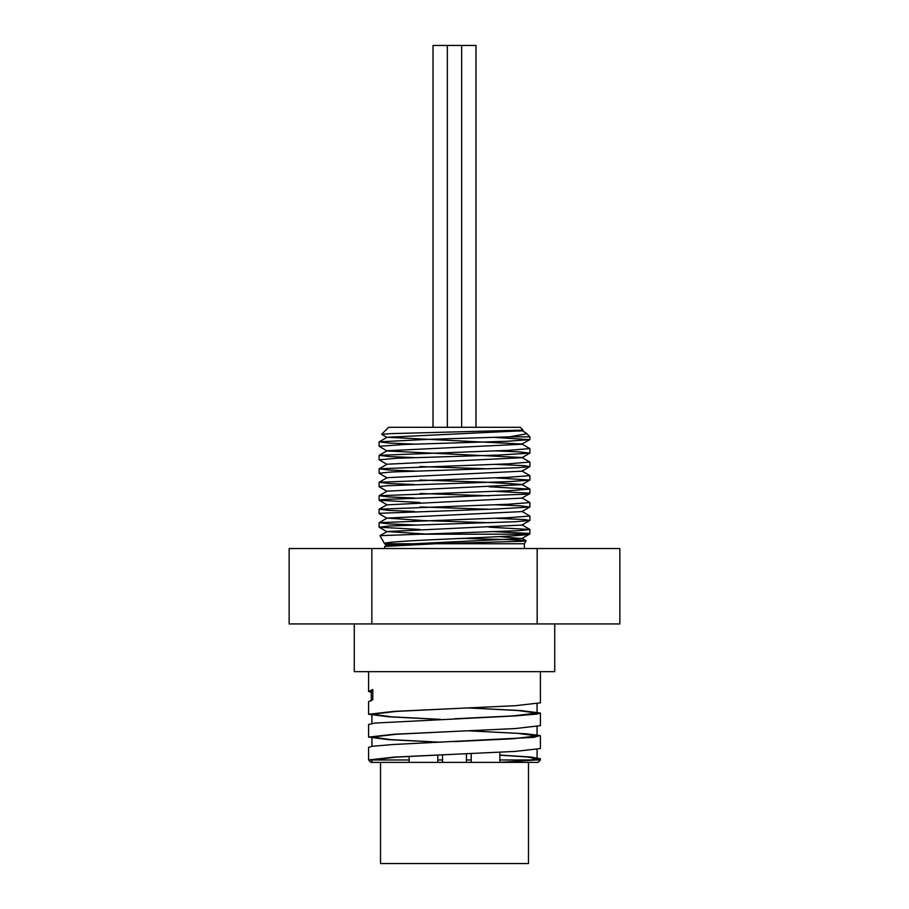 <?xml version="1.0" encoding="UTF-8"?>
<svg xmlns="http://www.w3.org/2000/svg" width="909" height="909" viewBox="0 0 909 909"><rect width="100%" height="100%" fill="white"/><g stroke="black" fill="none" stroke-linecap="round" stroke-linejoin="round"><path stroke-width="1.36" d="M521.902 430.548L526.095 433.025L525.845 433.934L509.574 436.843L428.514 439.354L379.167 441.854L388.518 443.047L414.493 444.126M387.086 437.513L381.621 434.297L390.881 433.627L523.073 430.105L521.902 430.786L387.086 437.274L521.902 444.012L529.822 448.591L508.472 450.353L379.178 455.329L388.529 456.511L414.493 457.602M521.902 444.012L529.822 439.672L506.552 441.297L404.812 444.478L379.087 446.296L387.098 450.989L521.914 457.488L529.833 462.056L508.483 463.829L379.189 468.794L388.529 469.987L414.493 471.067M521.902 470.953L529.913 475.634L508.483 477.293L379.178 482.259L388.529 483.452L414.493 484.542M488.997 486.758L529.913 489.11L508.472 490.758L379.167 495.735L388.529 496.928L414.493 498.007M521.902 497.893L529.913 502.575L508.472 504.234L379.178 509.199L388.529 510.392L414.493 511.483M521.914 511.358L529.924 516.039L508.483 517.698L379.178 522.675L388.529 523.868L414.493 524.947M488.997 527.163L529.913 529.515L518.891 530.686L380.007 535.662L384.598 543.752C379.178 540.446 518.028 537.287 528.856 534.208L529.913 533.856L528.095 533.378L494.507 531.685M461.42 538.412L509.108 539.639L524.584 540.435L526.106 540.787L523.232 541.23L435.593 543.752L384.689 546.423L384.598 548.525M521.902 444.251L387.098 450.75L379.178 455.329M387.098 464.454L379.087 459.772L397.619 458.238L498.734 455.057L529.833 453.137L521.914 457.716L387.098 464.215L379.189 468.794M420.003 466.556L488.997 468.851M387.098 477.918L379.087 473.237L391.472 471.987L517.369 467.76L529.822 466.612L521.902 471.192L387.098 477.691L379.178 482.259M420.003 480.02L486.235 482.224L521.902 484.417L529.811 488.997M387.086 491.394L379.076 486.713L386.473 485.747L511.188 481.52L529.811 480.077L521.902 484.656L387.098 491.155L379.167 495.735M420.003 493.496L488.997 495.791M529.822 493.542L521.902 498.121L387.098 504.859L379.087 500.177L382.712 499.507L525.038 494.223L529.265 493.155L494.507 491.269M420.003 506.961L488.997 509.256M387.098 518.335L379.178 513.755L380.246 513.267L495.859 509.04L529.833 507.017L521.914 511.597L387.098 518.096L422.742 520.527L488.997 522.732M420.003 529.47L379.167 527.22L389.62 525.97L515.369 521.732L529.822 520.493L521.902 525.072L387.086 531.56L428.718 534.208M499.575 536.617L521.902 538.537L387.098 545.036L384.689 546.423M516.346 430.661L519.846 431.207M398.676 545.15L384.598 543.764L454.5 543.752M529.822 520.493L525.197 519.618L494.507 518.21M529.833 507.017L521.016 505.858L494.507 504.745M420.003 502.529L379.178 500.28M529.811 480.077L494.507 477.804M529.822 466.612L523.902 465.647L494.507 464.34M529.833 453.137L519.3 451.887L494.507 450.864M529.822 439.672L494.507 437.399M523.073 430.105L520.368 427.298L388.632 427.298L381.621 434.297M435.593 543.752L524.402 543.752L526.118 540.787M410.698 534.208L528.856 534.208M468.749 730.802L526.141 733.779L540.048 735.563L533.731 737.358L393.415 744.494L372.133 746.289L368.588 747.334L368.588 759.969L371.929 759.969L371.929 762.367L380.519 762.367L380.519 863.55L528.481 863.55L528.481 762.367M371.929 691.419L372.826 689.511L372.792 699.725L368.588 701.634L368.588 714.269L393.745 711.406L515.255 705.702L540.412 702.839L540.412 671.671M368.588 671.671L368.588 691.419L371.27 691.419M371.27 692.328L368.588 691.419L372.792 689.511M468.749 707.952L520.982 710.565L540.412 713.054L536.685 714.133L515.142 715.917L375.031 723.064L368.588 724.484L368.588 737.119L393.745 734.267L515.244 728.552L540.412 725.643M440.251 719.371L388.893 716.826L368.588 714.269M499.848 755.072L530.561 757.004L540.423 758.765L535.685 759.969L500.37 762.367L370.974 762.367L368.588 759.969L393.756 757.117L515.255 751.402L540.412 748.55L540.412 735.926M440.24 742.233L388.904 739.676L368.588 737.119M454.5 754.265L396.119 757.117L371.929 759.969L409.152 759.969M437.797 759.969L442.569 759.969M466.431 759.969L471.203 759.969M499.848 759.969L532.526 759.969M540.412 758.81L540.412 759.969L535.685 759.969M380.519 762.367L499.848 762.367L527.175 760.56L537.083 758.765L527.175 756.958L499.848 755.163M454.5 741.619L512.892 738.767L537.071 735.904L517.641 733.358L468.465 730.813M454.5 718.769L512.892 715.917L537.071 713.054L517.641 710.508L468.476 707.963M440.524 742.221L391.37 739.665L371.929 737.119L396.108 734.267L454.5 731.404M440.535 719.36L391.359 716.815L371.929 714.269L396.108 711.406L454.5 708.554M500.37 762.367L538.026 762.367L540.412 759.969M289.153 623.938L289.153 548.525L619.847 548.525L619.847 623.938L289.153 623.938M371.826 623.938L371.826 548.525M537.174 623.938L537.174 548.525M475.975 427.298L475.975 45.45L433.025 45.45L433.025 427.298M447.342 427.298L447.342 45.45M509.563 436.843L529.913 436.843L526.095 433.025M466.431 762.367L466.431 753.754M499.848 762.367L499.848 752.243M437.797 762.367L437.797 755.004M354.271 623.938L354.271 671.671L554.729 671.671L554.729 623.938M379.167 441.854L387.086 437.274M379.178 509.199L387.098 504.631M379.178 522.675L387.098 518.096M529.822 529.413L521.902 524.834M380.007 535.662L387.086 531.56M526.061 540.707L521.902 538.298M387.086 531.799L379.167 527.22M521.902 538.537L529.811 533.958M387.098 545.275L384.689 543.877M524.402 548.525L524.402 543.752M371.27 700.873L371.27 690.658M540.412 713.054L540.412 725.7M537.071 758.765L537.071 749.561M537.071 735.904L537.071 726.711M537.071 713.054L537.071 703.861M371.929 746.312L371.929 737.119M371.929 723.462L371.929 714.269M461.658 427.298L461.658 45.45M529.913 533.856L529.913 529.515M529.913 520.38L529.913 516.073M529.913 506.915L529.913 502.575M529.913 493.439L529.913 489.11M529.913 479.975L529.913 475.657M529.913 466.499L529.913 462.192M529.913 453.034L529.913 448.694M529.913 439.57L529.913 436.843M379.087 527.095L379.087 522.777M379.087 513.642L379.087 509.313M379.087 500.177L379.087 495.837M379.087 486.69L379.087 482.372M379.087 473.225L379.087 468.896M379.087 459.772L379.087 455.432M379.087 446.296L379.087 441.967M442.569 762.367L442.569 754.788M471.203 762.367L471.203 753.55M409.152 762.367L409.152 756.379"/></g></svg>
